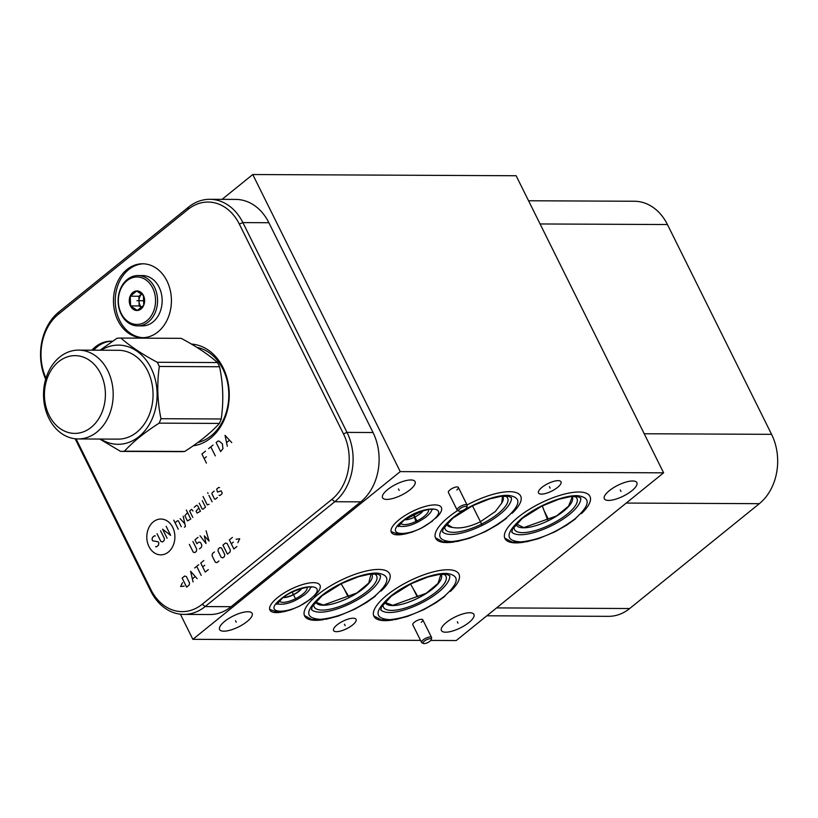 <?xml version="1.0" encoding="UTF-8"?>
<svg xmlns="http://www.w3.org/2000/svg" width="818" height="818" viewBox="0 0 818 818"><rect width="100%" height="100%" fill="white"/><g stroke="black" fill="none" stroke-linecap="round" stroke-linejoin="round"><path stroke-width="1.23" d="M180.379 614.195L192.864 639.328L420.534 640.371M430.789 640.422L456.239 640.535L663.613 472.824L400.237 471.618L252.762 174.531L222.067 199.357M192.864 639.328L400.237 471.618M45.665 379.255A50.225 39.397 90.3 0 1 58.886 311.975L188.529 207.128A50.225 39.397 90.3 0 1 209.807 199.306L235.809 199.418A50.225 39.397 90.3 0 1 268.877 222.721L373.028 432.517A50.225 39.397 90.3 0 1 360.769 501.843L231.126 606.69A50.225 39.397 90.3 0 1 209.858 614.522L183.846 614.4A50.225 39.397 90.3 0 1 150.778 591.107L75.164 438.765M209.807 199.306A50.225 39.397 90.3 0 1 242.874 222.598L347.016 432.395A50.225 39.397 90.3 0 1 334.766 501.731L205.124 606.567A50.225 39.397 90.3 0 1 183.846 614.4M45.982 378.192A47.454 37.219 90.3 0 1 58.334 314.306L187.966 209.459A47.454 37.219 90.3 0 1 239.316 224.071L343.468 433.877A47.454 37.219 90.3 0 1 331.883 499.379L202.251 604.226A47.454 37.219 90.3 0 1 150.901 589.614L76.064 438.857M157.925 331.934A36.953 28.988 90.3 0 1 142.271 337.691A36.953 28.988 90.3 0 1 114.571 310.993A36.953 28.988 90.3 0 1 126.954 269.541A36.953 28.988 90.3 0 1 142.608 263.785A36.953 28.988 90.3 0 1 170.297 290.482A36.953 28.988 90.3 0 1 157.925 331.934M91.892 350.176A36.953 28.988 90.3 0 1 95.297 346.955A36.953 28.988 90.3 0 1 110.951 341.188A36.953 28.988 90.3 0 1 112.495 341.249M191.412 344.071A51.033 40.021 90.3 0 1 227.977 382.067A51.033 40.021 90.3 0 1 210.635 438.111A51.033 40.021 90.3 0 1 193.171 445.81M196.831 347.353A48.262 37.853 -89.7 0 1 228.028 385.155A48.262 37.853 -89.7 0 1 211.187 435.779A48.262 37.853 90.3 0 1 197.823 442.487M501.955 496.26L502.456 497.037L501.7 503.111L495.289 511.547L480.248 521.853C469.123 527.099 459.788 528.939 452.252 527.385L447.405 524.41L447.078 523.52M452.252 527.385A31.288 10.47 -26.4 0 1 446.669 523.96M501.7 503.111A31.288 10.47 153.6 0 0 502.589 496.199M454.583 541.874A47.454 15.879 -26.4 0 1 435.616 538.234A47.454 15.879 -26.4 0 1 448.683 516.996A47.454 15.879 -26.4 0 1 457.691 510.504M467.078 504.972A47.454 15.879 -26.4 0 1 520.637 496.025A47.454 15.879 -26.4 0 1 512.068 513.336M323.591 619.635A47.454 15.879 -26.4 0 1 304.623 615.985A47.454 15.879 -26.4 0 1 317.691 594.747A47.454 15.879 -26.4 0 1 360.973 572.385A47.454 15.879 -26.4 0 1 389.634 573.786A47.454 15.879 -26.4 0 1 381.076 591.097M392.896 619.952A47.454 15.879 -26.4 0 1 373.928 616.302A47.454 15.879 -26.4 0 1 386.996 595.064A47.454 15.879 -26.4 0 1 430.278 572.702A47.454 15.879 -26.4 0 1 458.949 574.103A47.454 15.879 -26.4 0 1 450.381 591.414M523.888 542.191A47.454 15.879 -26.4 0 1 504.931 538.551A47.454 15.879 -26.4 0 1 517.999 517.313A47.454 15.879 -26.4 0 1 561.281 494.951A47.454 15.879 -26.4 0 1 589.942 496.342A47.454 15.879 -26.4 0 1 581.383 513.653M403.274 534.307A27.924 9.346 -26.4 0 1 391.321 532.303A27.924 9.346 -26.4 0 1 399.01 519.798A27.924 9.346 -26.4 0 1 424.491 506.639A27.924 9.346 -26.4 0 1 441.362 507.467A27.924 9.346 -26.4 0 1 435.738 518.193M281.873 612.058A27.924 9.346 -26.4 0 1 269.92 610.054A27.924 9.346 -26.4 0 1 277.609 597.559A27.924 9.346 -26.4 0 1 303.089 584.4A27.924 9.346 -26.4 0 1 319.961 585.218A27.924 9.346 -26.4 0 1 314.337 595.944M247.128 621.506A18.139 6.074 -26.4 0 1 230.584 630.054A18.139 6.074 -26.4 0 1 219.623 629.523A18.139 6.074 -26.4 0 1 224.613 621.404A18.139 6.074 -26.4 0 1 241.167 612.856A18.139 6.074 -26.4 0 1 252.128 613.388A18.139 6.074 -26.4 0 1 247.128 621.506M468.918 622.529A18.139 6.074 -26.4 0 1 452.374 631.077A18.139 6.074 -26.4 0 1 441.413 630.545A18.139 6.074 -26.4 0 1 446.403 622.426A18.139 6.074 -26.4 0 1 462.957 613.878A18.139 6.074 -26.4 0 1 473.908 614.41A18.139 6.074 -26.4 0 1 468.918 622.529M631.854 490.749A18.139 6.074 -26.4 0 1 615.31 499.297A18.139 6.074 -26.4 0 1 604.349 498.765A18.139 6.074 -26.4 0 1 609.349 490.647A18.139 6.074 -26.4 0 1 625.893 482.099A18.139 6.074 -26.4 0 1 636.854 482.63A18.139 6.074 -26.4 0 1 631.854 490.749M410.074 489.737A18.139 6.074 -26.4 0 1 393.519 498.285A18.139 6.074 -26.4 0 1 382.558 497.753A18.139 6.074 -26.4 0 1 387.558 489.634A18.139 6.074 -26.4 0 1 404.102 481.086A18.139 6.074 -26.4 0 1 415.063 481.618A18.139 6.074 -26.4 0 1 410.074 489.737M557.549 487.426A12.556 4.202 -26.4 0 1 546.097 493.336A12.556 4.202 -26.4 0 1 538.51 492.968A12.556 4.202 -26.4 0 1 541.966 487.354A12.556 4.202 -26.4 0 1 553.418 481.434A12.556 4.202 -26.4 0 1 561.005 481.802A12.556 4.202 -26.4 0 1 557.549 487.426M352.599 624.983A12.556 4.202 -26.4 0 1 341.147 630.893A12.556 4.202 -26.4 0 1 333.57 630.525A12.556 4.202 -26.4 0 1 337.026 624.911A12.556 4.202 -26.4 0 1 348.478 618.991A12.556 4.202 -26.4 0 1 356.065 619.359A12.556 4.202 -26.4 0 1 352.599 624.983M423.346 643.469A4.581 1.534 -26.4 0 1 424.317 641.138A4.581 1.534 153.6 0 1 428.98 638.848A4.581 1.534 153.6 0 1 431.301 639.523A4.581 1.534 153.6 0 1 430.002 641.169A4.581 1.534 -26.4 0 1 423.346 643.469L421.914 642.764A5.583 1.871 -26.4 0 1 421.556 642.427L412.793 624.778A5.583 1.871 -26.4 0 1 414.327 622.273A5.583 1.871 -26.4 0 1 419.429 619.645A5.583 1.871 -26.4 0 1 422.804 619.809A5.583 1.871 -26.4 0 1 421.26 622.304M458.929 511.107A4.581 1.534 -26.4 0 1 459.89 508.776A4.581 1.534 153.6 0 1 464.552 506.495A4.581 1.534 153.6 0 1 466.884 507.16A4.581 1.534 153.6 0 1 465.575 508.806A4.581 1.534 -26.4 0 1 458.929 511.107L457.497 510.412A5.583 1.871 -26.4 0 1 457.129 510.064L448.366 492.416A5.583 1.871 -26.4 0 1 449.91 489.921A5.583 1.871 -26.4 0 1 455.002 487.283A5.583 1.871 -26.4 0 1 458.377 487.446A5.583 1.871 -26.4 0 1 456.843 489.951M663.613 472.824L516.138 175.737L252.762 174.531M301.3 588.52A11.176 3.732 -26.4 0 1 298.693 591.25A11.176 3.732 -26.4 0 1 283.836 597.191M283.406 597.508A11.759 3.937 -26.4 0 0 299.051 591.25A11.759 3.937 153.6 0 0 301.811 588.367M111.831 341.208A36.953 28.988 -89.7 0 0 97.066 346.955A36.953 28.988 90.3 0 0 93.661 350.186M422.742 510.759L405.166 519.491M404.808 519.747A11.759 3.937 -26.4 0 0 420.452 513.5A11.759 3.937 153.6 0 0 423.213 510.616M486.843 615.79L608.408 616.343A50.225 39.397 -89.7 0 0 629.686 608.52L759.329 503.673A50.225 39.397 -89.7 0 0 771.578 434.338L667.437 224.541A50.225 39.397 -89.7 0 0 634.369 201.248L528.561 200.758M371.597 573.96A31.288 10.47 153.6 0 1 363.356 588.561A31.288 10.47 -26.4 0 1 333.918 603.561A31.288 10.47 -26.4 0 1 315.676 601.721M371.024 574.011L368.744 583.029L356.852 592.989L323.458 605.044L316.454 602.467L316.024 601.332M440.902 574.277A31.288 10.47 153.6 0 1 432.671 588.878A31.288 10.47 -26.4 0 1 403.233 603.878A31.288 10.47 -26.4 0 1 384.981 602.038M440.34 574.328L440.728 574.88L438.019 583.398L426.137 593.316L392.824 605.31L385.789 602.692L385.38 601.598M571.905 496.516A31.288 10.47 153.6 0 1 563.663 511.117A31.288 10.47 -26.4 0 1 534.226 526.117A31.288 10.47 -26.4 0 1 515.984 524.277M571.404 496.567L571.997 497.548L568.551 506.199L556.516 515.953L523.755 527.61L516.322 523.898M143.487 263.805A36.953 28.988 -89.7 0 0 128.723 269.551A36.953 28.988 90.3 0 0 116.228 310.451A36.953 28.988 90.3 0 0 143.15 337.681M217.496 362.548C208.437 354.491 196.34 346.423 181.197 338.335L120.921 338.059C129.99 346.116 142.087 354.184 157.23 362.272A56.667 44.438 90.3 0 1 158.314 364.347A56.667 44.438 -89.7 0 1 159.326 366.474L219.592 366.75A56.667 44.438 -89.7 0 0 218.58 364.624A56.667 44.438 90.3 0 0 217.496 362.548L157.23 362.272M120.921 338.059A56.667 44.438 90.3 0 0 117.015 338.274L100.011 350.206M101.105 350.216A49.601 38.906 90.3 0 1 151.105 368.12A49.601 38.906 -89.7 0 1 147.025 427.967A49.601 38.906 -89.7 0 1 100.706 439.051M99.786 439.051L120.573 451.383A56.667 44.438 -89.7 0 0 124.479 451.178C132.997 441.812 144.551 432.466 159.142 423.141A56.667 44.438 -89.7 0 0 160.962 418.714C157.373 401.29 156.831 383.877 159.326 366.474M124.479 451.178L184.745 451.454A56.667 44.438 -89.7 0 1 180.839 451.659L120.573 451.383M184.745 451.454C199.347 442.119 210.901 432.773 219.418 423.417L159.142 423.141M219.418 423.417A56.667 44.438 -89.7 0 0 221.238 418.99L160.962 418.714M221.238 418.99C223.723 401.597 223.181 384.184 219.592 366.75M78.15 438.949L118.017 439.133A44.417 34.837 -89.7 0 0 148.682 416.168A44.417 34.837 -89.7 0 0 147.669 370.891A44.417 34.837 90.3 0 0 118.426 350.298L78.559 350.114A44.417 34.837 -89.7 0 0 47.894 373.069A44.417 34.837 -89.7 0 0 48.906 418.346A44.417 34.837 -89.7 0 0 78.15 438.949A44.417 34.837 -89.7 0 0 108.814 415.994A44.417 34.837 -89.7 0 0 107.802 370.718A44.417 34.837 -89.7 0 0 78.559 350.114M49.141 415.36A38.875 30.491 -89.7 0 0 91.207 427.333A38.875 30.491 -89.7 0 0 100.686 373.673A38.875 30.491 -89.7 0 0 58.62 361.699A38.875 30.491 -89.7 0 0 49.141 415.36M146.892 320.738A23.732 18.609 90.3 0 1 121.217 313.437A23.732 18.609 90.3 0 1 127.005 280.686A23.732 18.609 90.3 0 1 152.68 287.987A23.732 18.609 90.3 0 1 146.892 320.738M132.843 292.455A9.785 7.679 -89.7 0 0 130.461 305.963A9.785 7.679 -89.7 0 0 141.044 308.969A9.785 7.679 -89.7 0 0 143.436 295.462A9.785 7.679 -89.7 0 0 132.843 292.455M148.375 321.955A25.154 19.734 90.3 0 1 137.721 325.871A25.154 19.734 90.3 0 1 118.866 307.701A25.154 19.734 90.3 0 1 127.291 279.48A25.154 19.734 90.3 0 1 137.945 275.554A25.154 19.734 90.3 0 1 156.8 293.734A25.154 19.734 90.3 0 1 148.375 321.955M137.945 275.554L142.547 275.574A25.154 19.734 90.3 0 1 161.402 293.754A25.154 19.734 90.3 0 1 152.976 321.975A25.154 19.734 90.3 0 1 142.322 325.891L137.721 325.871M130.267 296.218L130.573 305.912L137.301 310.4L143.733 305.206L143.426 295.513L136.698 291.024L130.267 296.218L138.866 296.259L139.162 305.952L141.606 307.578M130.573 305.912L139.162 305.952M141.678 307.517A8.405 6.585 90.3 0 1 139.009 301.106A8.405 6.585 90.3 0 1 141.77 293.918L138.866 296.259M421.556 642.427A5.583 1.871 -26.4 0 1 423.09 639.932A5.583 1.871 153.6 0 1 428.192 637.294A5.583 1.871 153.6 0 1 431.567 637.457A5.583 1.871 153.6 0 1 431.607 637.958L431.301 639.523M457.129 510.064A5.583 1.871 -26.4 0 1 458.673 507.569A5.583 1.871 153.6 0 1 463.765 504.941A5.583 1.871 153.6 0 1 467.139 505.105A5.583 1.871 153.6 0 1 467.19 505.596L466.884 507.16M142.956 300.738L141.913 300.738L142.956 300.738M144.213 300.748L136.943 300.707M172.721 527.344A17.914 14.049 -89.7 0 0 153.344 521.833A17.914 14.049 -89.7 0 0 148.968 546.557A17.914 14.049 -89.7 0 0 168.355 552.068A17.914 14.049 -89.7 0 0 172.721 527.344M155.308 535.995L154.469 535.759L152.445 537.406L152.066 539.512L152.71 540.81L158.191 541.813L158.835 543.111L158.457 545.228L156.432 546.864L155.604 546.629M160.573 530.831L164.418 538.592L164.05 540.708L162.526 541.935L160.87 541.465L157.015 533.704M167.097 538.244L162.598 529.185L170.645 535.361L166.156 526.311M178.263 529.205L173.774 520.156M181.31 526.741L178.426 520.923L177.598 520.688L175.052 522.733M184.418 527.252L185.43 526.434L183.181 516.168M180.134 518.632L184.868 523.868M187.588 512.61L184.858 515.718L187.424 520.892L190.798 519.072L186.299 510.023M192.946 510.984L191.647 509.317L189.612 510.964L192.823 517.426M198.835 508.039L196.115 511.148L197.077 513.091L200.441 511.27L197.874 506.097L196.729 505.217L194.183 507.262M199.265 503.162L202.158 508.98L202.987 509.215L205.522 507.16L202.312 500.698M203.058 496.465L207.23 504.87L209.081 504.287M212.128 501.823L208.917 495.36M207.956 493.418L207.803 492.63L207.956 493.418M214.163 491.107L212.128 492.753L211.944 493.816L214.51 498.98L215.338 499.225L217.373 497.579M219.081 495.289L219.909 495.524L221.944 493.878L222.128 492.825L221.167 490.882L217.476 492.058L216.698 489.062L218.733 487.416L219.561 487.651M189.347 544.348L193.201 552.109L194.858 552.579L196.381 551.352L196.749 549.236L192.895 541.475M199.428 548.888L201.453 547.242L201.831 545.125L200.543 542.538L198.886 542.068L196.862 543.714L194.929 539.829L197.976 537.365M200.011 535.729L206.024 543.551L204.336 535.851L209.071 541.087L206.105 530.8M182.486 582.641L180.635 586.557L184.203 586.087M186.627 587.15L189.162 585.095L189.541 582.978L186.33 576.516L184.674 576.046L182.138 578.091L186.627 587.15M197.128 578.663L190.594 571.25L193.058 581.946M192.455 578.807L195.165 576.618M201.187 575.371L196.688 566.322M194.664 567.968L198.723 564.676M203.805 560.575L200.758 563.04L205.246 572.089L208.293 569.625M204.715 565.269L202.68 566.915M214.469 551.945L212.435 553.592L212.066 555.698L215.267 562.17L216.934 562.641L218.958 560.995M221.197 557.375L222.854 557.845L224.377 556.618L224.756 554.502L221.545 548.04L219.889 547.559L218.365 548.796L217.987 550.913L221.197 557.375M227.424 554.154L229.96 552.099L230.339 549.982L227.128 543.52L225.471 543.05L222.936 545.095L227.424 554.154M232.414 537.436L229.367 539.9L233.856 548.95L236.903 546.485M233.324 542.13L231.289 543.776M237.864 542.692L239.715 538.776L236.157 539.236M205.482 451.158L201.923 454.031L206.422 463.09M204.173 458.561L206.392 456.761M208.59 448.642L213.038 445.053M210.809 446.843L215.308 455.902M216.146 442.538L220.645 451.587L222.936 448.673L222.394 443.826L219.183 441.127L217.925 441.096L216.146 442.538M231.75 442.599L225.032 435.35L227.302 446.199M226.698 442.456L229.367 440.299M346.781 594.175L347.486 595.596M347.19 593.837L347.895 595.259M348.826 596.69L341.096 583.766M416.086 594.492L416.791 595.913M416.444 594.205L417.149 595.627M417.793 596.649L410.513 584.032M547.078 516.731L547.794 518.162M546.547 517.16L547.262 518.592M548.029 520.769L542.262 505.902M477.773 516.414L478.479 517.845M477.293 515.452L478.009 516.874M481.955 524.757L472.477 505.821M415.984 519.164L416.699 520.606M415.217 519.778L415.933 521.23M416.117 522.129L413.53 514.471M294.582 596.915L295.298 598.357L294.582 596.915M235.512 620.739L236.228 622.181M457.303 621.752L458.019 623.193M620.249 489.972L620.964 491.413M398.458 488.959L399.174 490.401M549.399 486.659L550.115 488.111M344.45 624.226L345.176 625.668M137.833 300.717L142.434 300.738L137.833 300.717M347.834 596.291L343.918 588.418M343.949 588.469L347.803 596.24M417.139 596.608L413.233 588.735M413.254 588.786L417.119 596.557M548.132 518.857L544.226 510.984M544.256 511.035L548.111 518.806M478.827 518.54L474.921 510.667M474.941 510.718L478.806 518.489M417.027 521.27L413.632 514.42L417.016 521.24M295.625 599.021L292.231 592.171L295.615 598.991M239.316 224.071L242.874 222.598L268.877 222.721M187.966 209.459L188.529 207.128M505.493 496.076A34.877 11.667 153.6 0 1 498.029 513.724A34.877 11.667 -26.4 0 1 462.702 531.087A34.877 11.667 -26.4 0 1 444.818 526.199M442.364 531.7A38.661 12.935 -26.4 0 0 445.779 533.684C456.976 537.365 484.583 526.904 500.054 514.185C505.585 509.747 509.195 505.473 510.872 501.373A38.661 12.935 153.6 0 0 511.362 497.446M279.429 600.893A15.348 5.133 -26.4 0 0 288.642 601.435A15.348 5.133 -26.4 0 0 302.721 594.175A15.348 5.133 153.6 0 0 306.914 587.252M400.83 523.142A15.348 5.133 -26.4 0 0 410.043 523.684A15.348 5.133 -26.4 0 0 424.123 516.424A15.348 5.133 153.6 0 0 428.315 509.491M629.686 608.52L496.587 607.907M759.329 503.673L626.23 503.06M771.578 434.338L644.226 433.755M667.437 224.541L540.074 223.958M380.36 575.207A38.661 12.935 153.6 0 1 379.879 579.124C378.192 583.224 374.593 587.498 369.061 591.946C353.58 604.655 325.973 615.116 314.777 611.435A38.661 12.935 -26.4 0 1 311.361 609.461M313.815 603.96A34.877 11.667 -26.4 0 0 331.699 608.848A34.877 11.667 -26.4 0 0 367.026 591.486A34.877 11.667 153.6 0 0 374.501 573.837M449.675 575.524A38.661 12.935 153.6 0 1 449.184 579.441C447.507 583.541 443.898 587.815 438.366 592.263C422.896 604.972 395.288 615.433 384.092 611.762A38.661 12.935 -26.4 0 1 380.677 609.778M383.131 604.277A34.877 11.667 -26.4 0 0 401.014 609.165A34.877 11.667 -26.4 0 0 436.342 591.803A34.877 11.667 153.6 0 0 443.806 574.154M580.668 497.763A38.661 12.935 153.6 0 1 580.187 501.69C578.5 505.79 574.901 510.064 569.369 514.502C553.888 527.221 526.281 537.682 515.084 534.001A38.661 12.935 -26.4 0 1 511.669 532.017M514.123 526.516A34.877 11.667 -26.4 0 0 532.007 531.403A34.877 11.667 -26.4 0 0 567.334 514.041A34.877 11.667 153.6 0 0 574.798 496.403M343.468 433.877L347.016 432.395L373.028 432.517M331.883 499.379L334.766 501.731L360.769 501.843M202.251 604.226L205.124 606.567L231.126 606.69M150.901 589.614L150.778 591.107M58.334 314.306L58.886 311.975M374.562 596.363C389.879 582.825 390.902 575.085 377.63 573.152C364.092 572.13 336.423 583.357 321.055 596.117C304.828 610.688 304.644 618.428 320.523 619.338C338.396 617.549 356.413 609.891 374.562 596.363M443.867 596.68C459.195 583.142 460.217 575.402 446.945 573.469C433.397 572.447 405.728 583.674 390.36 596.434C374.133 611.005 373.959 618.745 389.828 619.666C407.712 617.866 425.718 610.208 443.867 596.68M574.86 518.929C590.187 505.381 591.21 497.651 577.937 495.718C564.4 494.685 536.731 505.923 521.363 518.684C505.135 533.244 504.951 540.984 520.831 541.905C538.704 540.115 556.721 532.457 574.86 518.929M505.555 518.612C520.882 505.064 521.904 497.334 508.632 495.401C495.084 494.369 467.415 505.606 452.047 518.367C435.82 532.927 435.646 540.667 451.516 541.588C469.399 539.798 487.405 532.14 505.555 518.612M431.628 521.301C452.671 505.023 421.638 504.88 402.405 521.168C381.362 537.457 412.384 537.6 431.628 521.301M310.226 599.062C331.27 582.774 300.237 582.631 281.003 598.929C259.96 615.208 290.983 615.351 310.226 599.062M278.038 604.032C285.584 605.085 294.49 601.956 304.756 594.635C307.936 591.925 309.766 589.727 310.257 588.04M399.44 526.281C406.975 527.334 415.881 524.205 426.158 516.884C429.338 514.174 431.168 511.976 431.659 510.279M375.513 596.066L366.628 602.447L354.593 609.277L338.192 616.097L326.249 619.206L311.893 619.563L304.429 615.535M311.627 609.737L312.047 606.782L322.016 595.821L341.443 583.592L358.407 576.731L369.695 574.164L377.834 574.134L380.431 575.586M444.828 596.383L435.933 602.764L423.908 609.594L407.507 616.414L395.554 619.523L381.198 619.88L373.734 615.852M380.932 610.054L381.352 607.099L391.321 596.138L410.759 583.909L427.722 577.048L439.01 574.481L447.149 574.451L449.736 575.903M575.821 518.622L566.925 525.013L554.901 531.833L538.5 538.653L526.557 541.772L512.201 542.119L504.726 538.101M511.935 532.293L512.354 529.348L522.313 518.377L541.751 506.148L558.714 499.297L570.003 496.72L578.142 496.7L580.739 498.152M506.516 518.305L497.62 524.696L485.595 531.516L469.195 538.336L457.242 541.455L442.886 541.802L435.421 537.774M442.62 531.976L443.039 529.031L453.008 518.06L472.446 505.831L489.409 498.98L500.698 496.403L508.837 496.373L511.424 497.835M432.589 521.005L420.779 528.459L412.262 532.058L405.391 533.95L399.194 534.583L391.076 531.608M398.305 526.628L403.366 520.872C413.325 511.454 435.432 507.63 432.63 509.594M311.188 598.756L299.378 606.21L290.86 609.809L283.999 611.7L277.793 612.334L269.674 609.369M276.903 604.379L281.965 598.623C291.924 589.205 314.03 585.381 311.229 587.344M422.804 619.809L431.567 637.457M458.377 487.446L467.139 505.105"/></g></svg>
